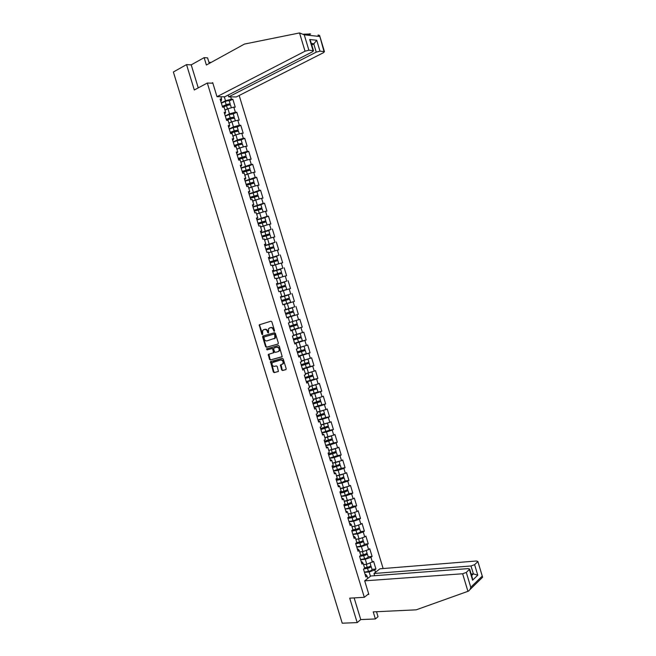 <?xml version="1.0" encoding="UTF-8"?>
<svg xmlns="http://www.w3.org/2000/svg" width="656" height="656" viewBox="0 0 656 656"><rect width="100%" height="100%" fill="white"/><g stroke="black" fill="none" stroke-linecap="round" stroke-linejoin="round"><path stroke-width="0.98" d="M274.265 331.305L274.536 330.599L271.855 321.825L270.961 321.194L259.251 324.827L261.81 334.314L262.621 334.609L262.662 330.37L264.516 329.443C265.795 329.238 266.738 329.911 267.345 331.469L267.689 332.592L268.517 332.895L268.55 328.64L270.436 327.697C271.723 327.483 272.675 328.164 273.29 329.73L274.265 331.305M281.621 369.861L282.515 370.517L285.778 369.681L286.18 368.697L283.212 358.98L282.31 358.332L270.477 361.612L273.339 371.985L274.224 372.641L278.431 371.419L277.242 366.532L276.348 365.884L274.421 366.384C272.355 366.097 271.641 364.843 272.273 362.612L280.678 360.005C282.752 360.275 283.482 361.538 282.867 363.785L280.432 364.966L281.621 369.861L283.031 370.32L286.008 369.558M349.705 598.165L357.184 622.61L342.227 623.2L173.373 71.996L186.542 64.608L194.299 89.979L207.321 83.033L364.318 597.304L349.705 598.165M277.955 344.08L278.349 343.072L275.372 333.346L274.479 332.707L263.015 336.028L262.638 337.028L265.582 346.647L266.467 347.286L278.013 344.056M279.292 346.171L282.187 356.659L270.346 359.972L269.46 359.324L268.288 354.437L273.527 352.739L272.773 349.222L271.887 348.574L267.058 349.91L266.508 348.918L278.398 345.523L279.292 346.171M368.639 593.77L364.318 597.304M383.137 568.539L239.178 95.489M207.321 83.033L212.872 83.205M372.018 569.375L375.937 569.064L373.592 561.372L366.786 564.25L363.539 564.529M375.937 569.064L374.797 569.957L375.511 572.294M367.778 578.412L367.057 576.042L365.876 576.968L363.498 569.146L364.67 568.235L363.145 563.225L361.964 564.119L359.578 556.296L360.759 555.411L359.234 550.392L358.037 551.261L355.65 543.43L356.848 542.569L355.314 537.551L354.117 538.396L351.723 530.556L352.928 529.72L351.395 524.693L350.189 525.522L347.795 517.674L349.008 516.862L347.475 511.828L346.253 512.631L343.859 504.776L345.081 503.988L343.547 498.954L342.317 499.724L339.923 491.861L341.153 491.106L339.611 486.063L338.381 486.809L335.979 478.946L337.217 478.208L335.683 473.165L334.437 473.886L332.034 466.014L333.281 465.301L331.739 460.25L330.493 460.955L328.09 453.066L329.345 452.386L327.803 447.326L326.54 447.999L324.138 440.11L325.401 439.454L323.859 434.395L322.588 435.043L320.185 427.146L321.456 426.507L319.907 421.447L318.636 422.07L316.225 414.166L317.504 413.559L315.954 408.491L314.675 409.082L312.264 401.169L313.552 400.586L312.002 395.519L310.706 396.085L308.295 388.172L309.591 387.614L308.041 382.538L306.746 383.079L304.327 375.15L305.63 374.625L304.081 369.541L302.769 370.058L300.35 362.128L301.662 361.62L300.112 356.536L298.8 357.028L296.373 349.09L297.693 348.607L296.143 343.514L294.815 343.982L292.396 336.036L293.724 335.585L292.166 330.485L290.838 330.927L288.41 322.973L289.747 322.547L288.189 317.447L286.852 317.865L284.425 309.903L285.77 309.501L284.425 309.903M285.77 309.501L284.212 304.392L282.859 304.786L280.432 296.815L281.785 296.438L280.227 291.33L278.866 291.69L276.438 283.712L277.8 283.367L276.242 278.251L274.872 278.587L272.437 270.608L273.806 270.28L272.248 265.163L270.871 265.475L268.435 257.48L269.813 257.185L268.255 252.06L266.869 252.347L264.425 244.352L265.819 244.073L264.253 238.948L262.859 239.21L260.416 231.199L261.818 230.953L260.252 225.82L258.849 226.058L256.406 218.046L257.808 217.825L256.242 212.683L254.831 212.897L252.388 204.869L253.806 204.68L252.232 199.531L250.813 199.719L248.37 191.691L249.788 191.519L248.222 186.37L246.795 186.534L244.344 178.498L245.779 178.35L244.204 173.2L242.769 173.332L240.317 165.287L241.752 165.173L240.186 160.015L238.735 160.121L236.283 152.069L237.734 151.979L236.16 146.821L234.709 146.895L232.249 138.842L233.708 138.777L232.134 133.611L230.666 133.66L228.206 125.599L229.674 125.558L228.099 120.384L226.623 120.417L224.163 112.34L225.639 112.332L224.065 107.149L222.581 107.158L220.121 99.072L221.605 99.089L220.892 96.744M230.691 96.875L231.396 99.187L225.492 100.745L221.285 102.885M229.297 100.999L232.831 99.204L231.396 99.187M232.831 99.204L235.25 107.141L233.815 107.149L235.373 112.258L229.477 113.824L225.254 115.915M233.126 118.031L234.2 117.112L233.224 113.898L236.808 112.242L235.373 112.258M236.808 112.242L239.219 120.179L237.792 120.204L239.35 125.312L233.462 126.895L229.223 128.937M237.21 126.985L240.777 125.271L239.35 125.312M240.777 125.271L243.187 133.201L241.769 133.25L243.319 138.35L237.439 139.949L233.192 141.942M240.498 144.213L242.13 143.115L241.154 139.908L244.737 138.293L243.319 138.35M244.737 138.293L247.148 146.214L245.738 146.288L247.296 151.38L241.416 152.996L237.152 154.931M245.114 152.922L248.698 151.298L247.296 151.38M248.698 151.298L251.109 159.211L249.706 159.31L251.256 164.402L241.113 167.92M249.083 165.943L252.658 164.287L251.256 164.402M252.658 164.287L255.061 172.2L253.675 172.323L255.217 177.407L245.073 180.884M253.027 178.899L256.611 177.268L255.217 177.407M256.611 177.268L259.013 185.172L257.628 185.328L259.177 190.404L249.026 193.848M256.914 191.757L260.563 190.24L259.177 190.404M260.563 190.24L262.966 198.137L261.588 198.317L263.138 203.393L252.97 206.796M260.809 204.697L264.507 203.204L263.138 203.393M264.507 203.204L266.91 211.084L265.541 211.289L267.082 216.365L256.922 219.727M264.671 217.628L268.452 216.144L267.082 216.365M268.452 216.144L270.854 224.024L269.493 224.254L271.035 229.321L260.858 232.65M268.476 230.568L271.035 229.321M272.388 229.083L274.79 236.955L273.437 237.21L274.979 242.269L264.803 245.565M272.199 243.524L274.979 242.269M276.324 242.007L278.726 249.87L277.381 250.149L278.923 255.209L268.73 258.464M275.717 256.529L278.923 255.209M280.26 254.922L282.654 262.777L281.317 263.081L282.859 268.132L272.666 271.354M278.726 269.69L282.859 268.132M284.187 267.82L286.582 275.668L285.253 276.004L286.795 281.047L276.594 284.237M277.808 284.114L286.795 281.047M288.115 280.711L290.501 288.55L289.181 288.911L290.723 293.954L280.514 297.102M280.563 297.242L290.723 293.954M292.035 293.585L294.421 301.424L293.117 301.801L294.651 306.844L284.442 309.952M284.45 309.985L294.651 306.844M295.954 306.45L298.341 314.281L297.037 314.691L298.57 319.726L289.706 322.399M290.69 330.452L302.252 327.131L299.874 319.308L298.57 319.726M302.252 327.131L300.956 327.557L302.49 332.592L293.617 335.249M297.193 342.44L306.163 339.964L303.785 332.149L302.49 332.592M306.163 339.964L304.876 340.423L306.409 345.45L297.537 348.082M304.696 354.215L310.067 352.789L307.689 344.982L306.409 345.45M310.067 352.789L308.787 353.272L310.321 358.291L301.448 360.907M309.394 366.761L313.97 365.605L311.592 357.799L310.321 358.291M313.97 365.605L312.699 366.105L314.232 371.124L305.352 373.715M313.65 379.422L317.873 378.405L315.495 370.607L314.232 371.124M317.873 378.405L316.61 378.93L318.135 383.949L309.255 386.515M317.734 392.124L321.768 391.197L319.39 383.407L318.135 383.949M321.768 391.197L320.513 391.747L322.039 396.757L313.158 399.307M321.727 404.834L325.655 403.973L323.285 396.191L322.039 396.757M325.655 403.973L324.408 404.555L325.934 409.557L317.053 412.083M325.671 417.544L329.542 416.74L327.18 408.967L325.934 409.557M329.542 416.74L328.312 417.347L329.829 422.341L320.948 424.85M329.591 430.254L333.428 429.5L331.067 421.726L329.829 422.341M333.428 429.5L332.198 430.123L333.724 435.117L324.835 437.601M333.486 442.956L337.315 442.242L334.945 434.477L333.724 435.117M337.315 442.242L336.093 442.89L337.61 447.884L329 450.295M337.34 455.584L341.194 454.977L338.832 447.22L337.61 447.884M341.194 454.977L339.98 455.649L341.497 460.635L332.608 463.079M341.21 468.286L345.064 467.695L342.703 459.946L341.497 460.635M345.064 467.695L343.859 468.4L345.376 473.378L336.487 475.797M345.081 480.996L348.935 480.405L346.581 472.664L345.376 473.378M348.935 480.405L347.737 481.135L349.254 486.104L340.357 488.507M341.251 496.223L345.286 495.378L348.935 493.648L352.805 493.107L350.452 485.374L349.254 486.104M352.805 493.107L351.616 493.853L353.133 498.831L344.236 501.209M345.122 508.9L349.156 508.08L352.797 506.309L356.667 505.792L354.314 498.068L353.133 498.831M356.667 505.792L355.486 506.563L357.003 511.532L351.304 513.484L348.098 513.894M356.643 518.945L360.529 518.47L358.176 510.753L357.003 511.532M360.529 518.47L359.357 519.265L360.866 524.234L355.183 526.194L351.969 526.571M360.497 531.565L364.383 531.13L362.038 523.422L360.866 524.234M364.383 531.13L363.219 531.959L364.736 536.911L359.053 538.888L355.831 539.232M364.334 544.185L368.237 543.791L365.892 536.083L364.736 536.911M368.237 543.791L367.081 544.636L368.59 549.589L362.924 551.573L359.685 551.885M368.18 556.788L372.091 556.427L369.746 548.736L368.59 549.589M372.091 556.427L370.943 557.305L372.452 562.249M361.276 561.864L361.948 561.807L363.145 563.225M366.786 564.25L365.277 559.297L360.62 559.716M370.943 557.305L365.277 559.297M357.389 549.129L358.061 549.064L359.234 550.392M362.924 551.573L361.407 546.62L356.766 547.079M367.081 544.636L361.407 546.62M353.502 536.37L354.166 536.305L355.314 537.551M359.053 538.888L357.536 533.927L352.912 534.435M363.219 531.959L357.536 533.927M349.607 523.611L350.271 523.529L351.395 524.693M355.183 526.194L353.666 521.225L349.049 521.782M359.357 519.265L353.666 521.225M345.712 510.835L347.475 511.828M351.304 513.484L349.796 508.515L345.187 509.122M355.486 506.563L349.796 508.515M341.809 498.052L343.547 498.954M347.434 500.766L345.917 495.788L341.317 496.444M351.616 493.853L345.917 495.788M337.906 485.251L339.611 486.063M343.547 488.031L342.03 483.054L337.446 483.751M347.737 481.135L342.03 483.054M333.994 472.443L335.683 473.165M339.669 475.297L338.143 470.311L333.576 471.057M343.859 468.4L338.143 470.311M330.091 459.618L331.739 460.25M335.782 462.537L334.257 457.552L329.697 458.347M339.98 455.649L334.257 457.552M326.171 446.785L327.803 447.326M331.887 449.778L330.362 444.776L325.819 445.621M336.093 442.89L330.362 444.776M322.252 433.944L323.859 434.395M327.992 436.994L326.467 432.001L321.932 432.886M332.198 430.123L326.467 432.001M318.332 421.086L319.907 421.447M324.097 424.211L322.572 419.209L318.045 420.143M328.312 417.347L322.572 419.209M314.413 408.221L315.954 408.491M320.194 411.41L318.668 406.4L314.158 407.384M324.408 404.555L318.668 406.4M310.485 395.338L312.002 395.519M313.191 399.406L316.274 398.61L314.757 393.584L310.263 394.617M320.513 391.747L314.757 393.584M306.549 382.448L308.041 382.538M312.379 385.777L310.846 380.759L306.368 381.841M316.61 378.93L310.846 380.759M302.613 369.541L304.081 369.541M308.468 372.944L306.934 367.926L302.465 369.049M312.699 366.105L306.934 367.926M298.677 356.634L300.112 356.536M304.548 360.095L303.015 355.068L298.562 356.249M308.787 353.272L303.015 355.068M294.733 343.703L296.143 343.514M300.628 347.237L299.095 342.211L294.651 343.441M304.876 340.423L299.095 342.211M290.788 330.772L292.166 330.485M296.709 334.371L295.175 329.337L290.739 330.616M300.956 327.557L295.175 329.337M286.836 317.816L288.189 317.447M292.781 321.489L291.248 316.454L286.828 317.775M297.037 314.691L291.248 316.454M288.853 308.599L287.312 303.556L284.245 304.507M293.117 301.801L287.312 303.556M280.473 296.963L281.785 296.438M284.917 295.7L283.376 290.649L280.325 291.633M289.181 288.911L283.376 290.649M276.512 283.982L277.8 283.367M280.981 282.785L279.44 277.726L276.389 278.751M285.253 276.004L279.44 277.726M272.552 270.985L273.806 270.28M277.037 269.854L275.495 264.803L272.461 265.852M281.317 263.081L275.495 264.803M268.591 257.988L269.813 257.185M273.093 256.914L271.551 251.855L268.525 252.945M277.381 250.149L271.551 251.855M264.614 244.967L265.819 244.073M269.149 243.966L267.607 238.899L264.581 240.022M273.437 237.21L267.607 238.899M260.645 231.945L261.818 230.953M265.196 231.01L263.655 225.935L260.637 227.091M269.493 224.254L263.655 225.935M256.668 218.907L257.808 217.825M261.244 218.03L259.694 212.954L256.693 214.151M265.541 211.289L259.694 212.954M252.691 205.853L253.806 204.68M257.283 205.049L255.733 199.965L252.74 201.195M261.588 198.317L255.733 199.965M248.706 192.79L249.788 191.519M253.323 192.052L251.773 186.968L248.788 188.231M257.628 185.328L251.773 186.968M244.713 179.719L245.779 178.35M249.354 179.047L247.804 173.955L245.155 175.103M253.675 172.323L247.804 173.955M240.727 166.632L241.752 165.173M245.385 166.025L243.835 160.933L240.867 162.262M249.706 159.31L243.835 160.933M236.726 153.537L237.734 151.979M241.416 152.996L239.858 147.895L236.906 149.256M245.738 146.288L239.858 147.895M232.732 140.425L233.708 138.777M237.439 139.949L235.881 134.841L232.937 136.243M241.769 133.25L235.881 134.841M228.731 127.305L229.674 125.558M233.462 126.895L231.904 121.786L228.96 123.221M237.792 120.204L231.904 121.786M224.721 114.169L225.639 112.332M229.477 113.824L227.919 108.716L224.983 110.183M233.815 107.149L227.919 108.716M220.711 101.024L221.318 100.712L221.605 99.089M225.492 100.745L224.286 96.793M209.272 63.427L207.583 57.876L204.131 57.654L191.216 64.862L186.542 64.608M357.184 622.61L360.759 619.576L354.133 597.903M365.154 574.599L365.835 574.541L367.057 576.042M370.451 576.296L369.131 571.966L364.465 572.335M374.797 569.957L369.131 571.966M286.811 317.734L298.341 314.281M274.503 331.108L273.823 329.558C273.208 327.992 272.256 327.319 270.961 327.524L270.436 327.697M269.936 327.828L270.961 327.524M264.032 329.574L265.049 329.271C266.32 329.066 267.271 329.738 267.878 331.296L268.55 332.838M259.997 324.49L259.686 325.474L262.662 334.544M263.425 335.905L263.171 336.848L266.115 346.466L266.992 347.106L278.128 343.998M274.749 334.511L274.126 334.06L264.065 336.971L264.155 338.849C264.762 340.398 265.705 341.079 266.984 340.89L274.823 338.234L274.749 334.511L275.282 334.339L274.126 334.06M264.065 336.971L274.651 333.888M274.011 338.881L275.348 338.061L275.643 335.528L275.118 335.708M275.282 334.339L275.643 335.528M282.072 356.782L270.346 359.972M268.927 354.125L269.985 359.135L270.871 359.775M273.298 352.928L274.142 351.78L273.298 349.033L272.412 348.393L267.058 349.91M267.099 348.664L267.591 349.73M278.078 351.632L278.907 351.034C279.554 348.762 278.833 347.5 276.734 347.229L274.06 347.975L273.667 348.967L274.511 351.714L275.397 352.362L278.078 351.632M278.283 351.559L279.423 350.845C280.079 348.574 279.358 347.311 277.258 347.049L276.734 347.229M274.52 347.811L277.258 347.049M281.055 364.654L282.137 369.664M282.539 364.203L283.384 363.588C284.007 361.341 283.277 360.078 281.194 359.816L280.678 360.005M273.372 361.915L281.194 359.816M271.108 361.308L273.864 371.788L274.741 372.436L278.341 371.517M222.417 106.608L226.714 104.812L229.165 104.435L228.222 105.165M229.354 104.952L230.24 104.091C229.575 103.763 228.222 103.968 226.189 104.722L222.335 106.329M229.288 100.983L229.256 100.876C228.591 100.54 227.238 100.745 225.205 101.491L221.351 103.115M230.576 105.198L230.543 105.099C229.879 104.763 228.534 104.976 226.492 105.723L223.065 107.158M227.337 109.003L224.934 110.003M187.936 119.548L188.797 122.344M299.53 32.939L304.245 34.809L308.886 50.2L305.04 51.201L299.53 32.939L244.426 44.083L206.378 65.026L204.131 57.654M303.646 34.186L310.657 33.989L307.812 35.194M228.206 95.03L228.755 96.85L236.291 96.949L323.383 52.742L324.466 51.676L320.005 51.16L316.233 52.136L313.773 43.96L316.725 40.254L320.005 51.16M228.755 96.85L316.233 52.136M211.117 62.41L208.928 62.287M323.998 51.504L319.587 35.457L318.045 34.989L318.455 36.351M211.74 83.173L212.7 82.656L216.988 96.694L224.762 96.801L312.436 51.824L313.511 50.742L308.886 50.2M216.988 96.694L305.04 51.201M191.216 64.862L198.243 87.871M311.772 44.993L313.773 43.96L311.395 43.731M313.01 50.561L309.689 39.532L310.731 41.517M481.816 578.01L482.611 577.223L477.847 561.429L476.346 561.003L379.939 568.801L373.986 573.5L471 565.98L474.608 564.677L477.584 561.897M364.695 580.847L462.628 573.762L466.301 572.442L469.663 569.072L468.163 568.621L370.837 575.993L364.695 580.847L368.836 594.402L367.786 594.467M466.301 572.442L470.77 587.268L470.155 589.391L468.507 591.122L416.183 609.834L373.231 611.876L375.396 618.961L378.02 616.681L376.503 611.72M375.396 618.961L360.759 619.576M374.658 575.706L373.986 573.5M474.608 564.677L477.765 575.189L473.378 573.869L471.156 574.025M472.336 577.936L472.582 580.183L469.384 569.564M226.386 119.613L230.691 117.85L233.134 117.449L231.896 118.301M234.2 117.112L230.166 117.768L226.304 119.359M233.224 113.898L229.182 114.554L225.328 116.145M234.536 118.203L230.469 118.777L226.607 120.36M233.323 121.401L232.544 121.614M231.543 121.959L228.903 123.033M230.346 132.619L234.659 130.88L237.095 130.462L235.455 131.462M236.849 131.11L238.169 130.118L234.143 130.815L230.272 132.373M237.218 127.002L233.159 127.6L229.297 129.166M238.497 131.208L234.446 131.815L230.584 133.373M237.685 134.357L236.119 134.783M235.725 134.923L232.88 136.054M234.307 145.599L238.628 143.894L241.055 143.451L238.809 144.697M242.13 143.115L234.241 145.378M241.154 139.908L237.136 140.63L233.265 142.172M242.458 144.197L238.423 144.845L234.545 146.378M241.925 147.329L236.841 149.068M238.267 158.58L245.016 156.44L242.482 157.825M244.032 157.333L246.082 156.103L238.202 158.367M245.131 152.971L241.105 153.652L237.226 155.169M246.41 157.169L238.505 159.367M246.123 160.302L240.809 162.065M242.22 171.544L248.968 169.404L246.369 170.863M247.369 170.519L250.034 169.076L242.162 171.347M250.034 169.076L249.059 165.87L241.187 168.149M250.362 170.134L242.466 172.348M250.305 173.258L244.77 175.045M191.864 132.356L192.716 135.152M195.783 145.148L196.636 147.944M199.695 157.932L200.556 160.72M203.606 170.699L204.467 173.487M207.517 183.467L208.37 186.247M251.051 183.606L253.987 182.032L246.123 184.32M246.172 184.492L252.921 182.368L250.272 183.877M253.987 182.032L253.011 178.834L245.139 181.122M254.307 183.09L246.426 185.32M254.471 186.214L248.722 188.026M248.772 188.19L249.633 187.87M211.421 196.21L212.273 198.998M254.913 196.62L257.931 194.98L250.067 197.276M250.116 197.431L256.865 195.316L254.192 196.874M256.972 191.847L249.1 194.078M258.251 196.029L250.379 198.276M258.62 199.153L252.675 200.982M252.724 201.138L254.225 200.588M215.324 208.952L216.177 211.732M258.817 209.617L261.875 207.919L254.02 210.223M254.061 210.363L260.801 208.247L258.128 209.854M260.916 204.779L253.044 207.025M262.195 208.961L254.323 211.216M262.761 212.085L256.627 213.938M256.668 214.069L258.981 213.241M260.358 212.774L260.817 212.634M219.227 221.679L220.072 224.45M262.736 222.589L265.811 220.842L257.964 223.155M258.005 223.278L264.745 221.179L262.064 222.819M264.852 217.702L256.988 219.965M266.131 221.884L258.267 224.155M266.885 225.008L260.571 226.878M260.604 226.992L265.516 225.402M223.122 234.389L223.967 237.16M266.664 235.545L269.747 233.757L261.908 236.078M261.941 236.185L268.681 234.085L266.238 235.102L266.008 235.758M268.788 230.609L260.932 232.888M270.059 234.791L262.211 237.07M270.969 237.923L264.516 239.801M264.548 239.899L269.805 238.259M227.009 247.091L227.862 249.862M270.608 248.485L270.83 247.82L273.675 246.664L265.844 248.993M265.869 249.075L272.609 246.992L270.157 247.96L269.96 248.698M272.716 243.507L264.876 245.803M273.987 247.681L266.147 249.985M274.962 250.863L268.452 252.716M268.476 252.798L273.888 251.174M230.896 259.784L231.748 262.556M274.561 261.408L274.741 260.653L277.603 259.555L269.78 261.892M269.796 261.957L276.537 259.883L274.069 260.809L273.921 261.613M276.643 256.398L268.804 258.71M278.661 263.868L277.906 260.547L270.083 262.884M278.874 263.72L272.388 265.623M272.412 265.688L277.504 264.204M234.782 272.47L235.635 275.233M278.521 274.315L278.652 273.478L281.531 272.429L273.708 274.774M273.724 274.831L280.465 272.757L277.988 273.642L277.89 274.511M276.332 278.562L279.546 277.701M281.047 277.25L276.324 278.513M280.571 269.272L272.74 271.6M282.802 276.602L281.834 273.421L274.011 275.766M238.669 285.139L239.514 287.902M282.506 287.197L282.556 286.295L285.45 285.303L277.636 287.656M277.644 287.689L284.384 285.622L281.891 286.467L281.875 287.394L277.939 288.64M280.26 291.428L285.655 289.788L280.292 291.543M280.301 291.576L286.721 289.46L280.251 291.395M285.45 285.303L284.483 282.121L276.668 284.474M286.721 289.46L285.754 286.287L281.875 287.394L282.851 290.575M242.54 297.799L243.392 300.555M286.516 300.063L286.459 299.095L289.37 298.152L285.508 299.292L281.563 300.522L288.304 298.48L285.631 299.407L285.877 300.259M282.834 304.696L290.641 302.318L282.826 304.679M289.37 298.152L288.402 294.987L280.596 297.348M290.641 302.318L289.673 299.144L281.859 301.506M246.418 310.444L247.263 313.207M289.665 312.1L290.001 313.068L293.585 311.985L289.731 313.166L285.778 314.363L292.519 312.313L290.657 312.871L290.313 311.903M289.435 312.174L288.46 308.992L292.322 307.828L293.281 311.001L285.483 313.371M288.46 308.992L284.515 310.198M293.585 311.985L294.552 315.159L286.746 317.529M250.289 323.08L251.133 325.835M298.455 327.975L297.496 324.818L294.552 325.647L294.052 324.827M293.412 325.023L293.904 325.86L296.43 325.146L289.69 327.18M289.271 322.695L288.624 322.908M296.233 320.669L297.193 323.834L289.394 326.212M297.496 324.818L289.698 327.205M298.455 327.984L290.665 330.37M254.159 335.708L255.004 338.463M294.577 343.195L302.367 340.8L301.399 337.643L298.447 338.414L297.898 337.709M297.258 337.897L297.799 338.644L300.333 337.963L293.601 339.997L301.399 337.643M293.683 335.454L299.07 333.814L293.642 335.323M293.634 335.29L300.136 333.494L293.691 335.487M300.136 333.494L301.104 336.659L293.314 339.045M258.021 348.32L258.866 351.075M306.262 353.592L305.302 350.452L302.334 351.173L301.768 350.575M301.129 350.755L301.694 351.411L304.236 350.771L297.504 352.797M297.594 348.27L301.104 347.098M302.596 346.63L297.603 348.311M304.999 349.451L297.217 351.862M305.302 350.452L297.521 352.846M306.27 353.609L298.488 356.011M261.883 360.923L262.728 363.67M310.157 366.376L309.206 363.252L306.221 363.916L305.655 363.416M305.007 363.596L305.581 364.162L308.14 363.572L301.407 365.581M308.894 362.243L301.129 364.67M307.754 359.094L301.514 361.136M301.498 361.071L306.647 359.439M309.206 363.252L301.424 365.654M310.165 366.409L302.391 368.811M265.737 373.518L266.582 376.265M314.052 379.16L313.101 376.036L310.099 376.651L309.55 376.241M308.902 376.421L309.468 376.913L312.035 376.355L305.302 378.364M312.789 375.019L305.032 377.462M311.846 371.878L305.425 373.936M305.393 373.863L310.772 372.214M313.101 376.036L305.327 378.446M314.06 379.193L306.295 381.603M269.591 386.097L270.436 388.844M317.939 391.927L316.996 388.811L313.461 389.049M312.797 389.229L313.347 389.639L315.93 389.131L309.197 391.132M316.684 387.794L308.927 390.246M315.692 384.728L309.32 386.737M309.296 386.638L314.511 385.097M316.996 388.811L309.23 391.23M317.955 391.96L310.19 394.387M273.445 398.668L274.282 401.406M321.825 404.678L320.882 401.579L317.381 401.849M316.7 402.03L319.816 401.89L313.084 403.883M320.571 400.554L312.822 403.022M319.447 397.585L313.224 399.52M316.274 398.61L318.053 398.028M320.882 401.579L313.125 404.006M321.842 404.719L314.085 407.155M277.291 411.222L278.128 413.969M325.712 417.421L324.769 414.33L321.317 414.625M320.612 414.813L323.703 414.641L316.971 416.626M324.458 413.296L316.717 415.781M323.178 410.443L317.119 412.296M317.078 412.157L319.316 411.599M324.769 414.33L317.02 416.765M325.729 417.47L317.98 419.914M281.137 423.776L281.973 426.515M329.591 430.156L328.648 427.064L325.269 427.384M324.531 427.581L327.59 427.384L320.858 429.36M328.336 426.031L320.604 428.532M326.893 423.3L321.005 425.055M320.964 424.908L322.399 424.555M328.648 427.064L320.907 429.516M329.607 430.213L321.866 432.657M284.975 436.306L285.811 439.044M333.469 442.874L332.526 439.799L329.263 440.127M328.467 440.332L331.469 440.11L324.736 442.078M332.215 438.757L324.49 441.275M330.599 436.142L324.9 437.806M324.843 437.642L325.647 437.445M332.526 439.799L324.794 442.251M333.486 442.939L325.745 445.391M288.812 448.835L289.649 451.566M332.412 453.075L335.339 452.829L328.615 454.788M333.519 452.771L336.405 452.517L328.672 454.977M336.085 451.467L328.377 454.001M334.298 448.975L328.779 450.541M336.405 452.517L337.364 455.649L329.632 458.118M292.65 461.348L293.486 464.079M336.389 465.793L339.209 465.539L332.485 467.49M337.979 465.325L340.275 465.227L332.551 467.695M339.956 464.169L336.274 465.817L332.256 466.711M337.979 461.808L332.666 463.267M340.275 465.227L341.235 468.359L333.51 470.828M296.479 473.853L297.316 476.584M336.356 480.176L340.841 479.208L343.08 478.232L340.669 478.421M342.252 477.912L344.146 477.921L340.448 479.528L336.421 480.397M343.826 476.863L340.152 478.544L336.126 479.421M341.637 474.632L336.544 475.985M345.072 480.971L341.407 482.668L337.381 483.529M300.3 486.35L301.137 489.073M340.226 492.853L344.72 491.91L346.95 490.918L345.113 490.983M346.425 490.508L348.008 490.606L344.326 492.246L340.3 493.091M347.688 489.54L344.031 491.262L339.997 492.115M345.253 487.457L343.826 487.941M343.35 488.064L340.415 488.687M304.13 498.831L304.966 501.553M344.088 505.514L348.582 504.603L350.812 503.587L349.377 503.57M350.517 503.111L351.87 503.275L348.205 504.948L344.162 505.768M351.55 502.209L347.901 503.972L343.867 504.792M348.721 500.323L348.139 500.528M347.008 500.823L344.285 501.381M307.951 511.303L308.779 514.025M347.942 518.166L352.452 517.281L354.666 516.247L353.535 516.165M355.404 514.87L355.437 514.968C355.076 515.591 353.855 516.165 351.772 516.666L348.262 517.363M350.648 513.566L348.156 514.066M354.56 515.714L355.732 515.936C355.372 516.567 354.15 517.141 352.075 517.641L348.033 518.437M356.651 518.962L356.684 519.06C356.323 519.7 355.109 520.274 353.026 520.774L348.984 521.569M311.764 523.759L312.6 526.481M351.805 530.811L356.315 529.95L358.52 528.9L357.635 528.761M359.258 527.514L359.291 527.613C358.939 528.277 357.725 528.851 355.642 529.351L352.633 529.925M354.306 526.292L352.018 526.735M358.561 528.318L359.586 528.588C359.234 529.253 358.02 529.827 355.937 530.327L351.887 531.098M360.505 531.606L360.538 531.713C360.185 532.377 358.971 532.959 356.889 533.459L352.846 534.222M315.577 536.206L316.413 538.929M363.104 540.15L363.137 540.257C362.801 540.946 361.587 541.536 359.504 542.028L356.831 542.52M357.979 539.002L355.88 539.396M362.522 540.921L363.44 541.225C363.096 541.922 361.882 542.512 359.8 542.996L355.749 543.742M364.351 544.234L364.383 544.349C364.047 545.046 362.834 545.636 360.751 546.128L356.7 546.866M355.65 543.439L360.169 542.61L362.374 541.536L361.677 541.356M319.39 548.646L320.218 551.36M366.95 552.77L366.991 552.885C366.655 553.607 365.449 554.205 363.367 554.689L360.685 555.165M361.669 551.696L359.734 552.04M366.458 553.516L367.286 553.853C366.95 554.574 365.745 555.181 363.662 555.657L359.603 556.378M368.196 556.854L368.237 556.969C367.901 557.698 366.696 558.305 364.613 558.781L360.554 559.502M360.013 555.968L364.023 555.255L366.22 554.164L365.671 553.959M323.195 561.077L324.031 563.791M370.796 565.382L370.837 565.505C370.509 566.251 369.303 566.858 367.221 567.333L364.539 567.801M365.376 564.373L363.588 564.685M370.378 566.112L371.132 566.472C370.804 567.219 369.599 567.834 367.516 568.309L363.736 568.957M372.042 569.465L372.075 569.588C371.755 570.343 370.55 570.958 368.467 571.425L364.4 572.122M364.334 568.498L367.877 567.891L370.066 566.776L369.631 566.554M327 573.492L327.828 576.198M273.823 329.558L273.29 329.73M270.001 327.811L269.477 327.975M268.222 332.42L267.689 332.592M267.878 331.296L267.345 331.469M265.049 329.271L264.516 329.443M264.097 329.55L263.564 329.722M262.334 334.142L261.81 334.314M259.686 325.474L259.153 325.638M274.167 330.69L273.634 330.862M266.992 347.106L266.467 347.286M266.115 346.466L265.582 346.647M263.171 336.848L262.638 337.028M269.985 359.135L269.46 359.324M268.73 355.019L268.206 355.208M274.142 351.78L273.618 351.96M273.298 349.033L272.773 349.222M272.412 348.393L271.887 348.574M274.585 347.787L274.06 347.975M280.875 365.523L280.358 365.72M273.609 361.825L273.085 362.022M274.741 372.436L274.224 372.641M273.864 371.788L273.339 371.985M270.92 362.186L270.395 362.383M283.031 370.32L282.515 370.517M228.632 104.96L228.444 104.345M226.189 104.722L225.205 101.491M227.476 108.937L226.492 105.723M319.472 36.465L304.245 34.809M309.689 39.532L316.725 40.254M470.77 587.268L481.947 576.394M477.765 575.189L472.582 580.183M467.933 591.351L462.628 573.762M471.615 575.542L473.378 573.869L471 565.98M232.593 117.957L232.421 117.383M230.166 117.768L229.182 114.554M231.453 121.991L230.469 118.777M236.545 130.938L236.39 130.405M234.143 130.815L233.159 127.6M235.43 135.029L234.446 131.815M240.506 143.91L240.35 143.418M238.112 143.844L237.136 140.63M239.399 148.059L238.423 144.845M244.45 156.874L244.311 156.423M242.08 156.866L241.105 153.652M243.368 161.073L242.392 157.866M246.582 170.626L247.23 170.568M248.403 169.822L248.271 169.412M246.049 169.871L245.073 166.657M247.328 174.078L246.353 170.872M250.518 183.541L251.215 183.467M250.01 182.868L249.034 179.662M251.289 187.067L250.313 183.86M254.454 196.447L255.143 196.365M253.97 195.849L252.995 192.643M255.25 200.047L254.274 196.849M258.382 209.346L259.071 209.248M257.923 208.821L256.947 205.615M259.202 213.02L258.226 209.813M262.31 222.228L262.99 222.113M261.875 221.777L260.899 218.579M263.154 225.976L262.179 222.778M266.238 235.102L266.91 234.971M265.819 234.725L264.852 231.535M267.099 238.915L266.123 235.725M270.157 247.96L270.83 247.82M269.764 247.665L268.796 244.475M271.043 251.847L270.067 248.657M274.069 260.809L274.741 260.653M273.708 260.588L272.732 257.398M274.979 264.77L274.011 261.58M277.988 273.642L278.652 273.478M277.644 273.503L276.668 270.313M278.915 277.677L277.947 274.495M281.891 286.467L282.556 286.295M281.572 286.401L280.604 283.22M285.803 299.284L286.459 299.095M285.508 299.292L284.532 296.11M286.779 303.466L285.811 300.284M290.657 312.871L290.001 313.068M290.698 316.34L289.731 313.166M294.552 325.647L293.904 325.86M293.355 325.04L292.387 321.866M294.626 329.205L293.658 326.032M298.447 338.414L297.799 338.644M297.275 337.897L296.307 334.724M298.537 342.055L297.578 338.881M302.334 351.173L301.694 351.411M301.186 350.739L300.227 347.573M302.457 354.896L301.489 351.723M306.221 363.916L305.581 364.162M305.097 363.572L304.138 360.406M306.368 367.721L305.401 364.556M310.099 376.651L309.468 376.913M309.009 376.388L308.041 373.231M310.272 380.537L309.312 377.38M313.978 389.369L313.347 389.639M312.912 389.205L311.953 386.04M314.175 393.346L313.215 390.189M317.848 402.079L317.225 402.366M316.815 401.997L315.856 398.84M318.078 406.138L317.119 402.981M321.719 414.781L321.096 415.076M320.71 414.789L319.751 411.632M321.973 418.922L321.014 415.773M325.589 427.466L324.974 427.778M324.605 427.564L323.646 424.407M325.868 431.697L324.909 428.54M329.451 440.143L328.836 440.463M328.5 440.324L327.541 437.175M329.755 444.456L328.795 441.308M333.215 452.861L332.707 453.14M334.773 453.214L334.642 452.796M332.387 453.075L331.428 449.934M333.642 457.199L332.682 454.059M338.644 465.932L338.512 465.481M336.274 465.817L335.314 462.677M337.528 469.942L336.569 466.793M342.522 478.642L342.375 478.158M340.152 478.544L339.193 475.403M341.407 482.668L340.448 479.528M346.393 491.344L346.229 490.819M344.031 491.262L343.072 488.13M345.286 495.378L344.326 492.246M350.263 504.038L350.091 503.472M347.901 503.972L346.95 500.84M349.156 508.08L348.205 504.948M354.125 516.715L353.945 516.116M351.772 516.666L350.821 513.55M353.026 520.774L352.075 517.641M357.979 529.376L357.791 528.744M355.642 529.351L354.691 526.251M356.889 533.459L355.937 530.327M361.841 542.036L361.636 541.372M359.504 542.028L358.561 538.945M360.751 546.128L359.8 542.996M365.695 554.673L365.499 554.033M363.367 554.689L362.432 551.622M364.613 558.781L363.662 555.657M369.541 567.309L369.353 566.686M367.221 567.333L366.294 564.291M368.467 571.425L367.516 568.309M259.784 324.663L259.251 324.827M263.261 336.052L262.736 336.233M275.348 338.061L274.823 338.234M268.812 354.248L268.288 354.437M274.052 352.551L273.527 352.739M267.033 348.738L266.508 348.918M279.423 350.845L278.907 351.034M280.957 364.769L280.432 364.966M283.384 363.588L282.867 363.785M271.002 361.423L270.477 361.612M230.24 104.091L229.256 100.876M231.363 107.797L230.543 105.099M307.008 35.112L309.517 33.784M313.511 50.742L310.567 40.975M311.321 43.476L314.117 43.747M319.587 35.457L324.466 51.676M469.663 569.072L472.5 578.485M477.847 561.429L482.554 577.067M470.155 589.391L482.611 577.223M235.348 120.86L234.512 118.113M238.169 130.118L237.193 126.911M239.325 133.914L238.472 131.118M243.294 146.952L242.433 144.115M246.082 156.103L245.106 152.897M247.271 159.982L246.385 157.096M246.484 170.691L246.992 170.642M251.232 173.004L250.338 170.068M250.412 183.614L251.109 183.541M255.2 186.009L254.29 183.032M254.339 196.521L255.028 196.439M257.931 194.98L256.955 191.79M259.153 198.998L258.234 195.98M258.259 209.428L258.948 209.321M261.875 207.919L260.899 204.729M263.113 211.986L262.179 208.911M262.179 222.31L262.867 222.204M265.811 220.842L264.844 217.653M267.066 224.951L266.115 221.835M266.098 235.192L266.779 235.069M269.747 233.757L268.78 230.576M271.01 237.915L270.051 234.75M270.01 248.058L270.69 247.919M273.675 246.664L272.707 243.474M274.954 250.838L273.978 247.656M273.921 260.908L274.593 260.76M277.603 259.555L276.635 256.373M277.832 273.757L278.497 273.593M281.531 272.429L280.563 269.255M281.736 286.582L282.392 286.41M285.631 299.407L286.295 299.218M289.526 312.215L290.182 312.01M305.007 349.468L304.04 346.302M308.902 362.268L307.943 359.111M312.797 375.052L311.838 371.895M316.692 387.827L315.741 384.703M320.587 400.595L319.644 397.52M324.466 413.346L323.547 410.328M328.353 426.088L327.451 423.12M332.231 438.815L331.346 435.896M336.11 451.541L335.232 448.671M339.98 464.243L339.119 461.43M343.851 476.945L343.006 474.173M345.097 481.053L344.146 477.921M347.713 489.63L346.885 486.908M348.967 493.73L348.008 490.606M351.575 502.299L350.763 499.634M352.821 506.399L351.87 503.275M355.437 514.968L354.634 512.344M356.684 519.06L355.732 515.936M359.291 527.613L358.504 525.046M360.538 531.713L359.586 528.588M363.137 540.257L362.374 537.74M364.383 544.349L363.44 541.225M366.991 552.885L366.237 550.417M368.237 556.969L367.286 553.853M370.837 565.505L370.099 563.086M372.075 569.588L371.132 566.472"/></g></svg>

